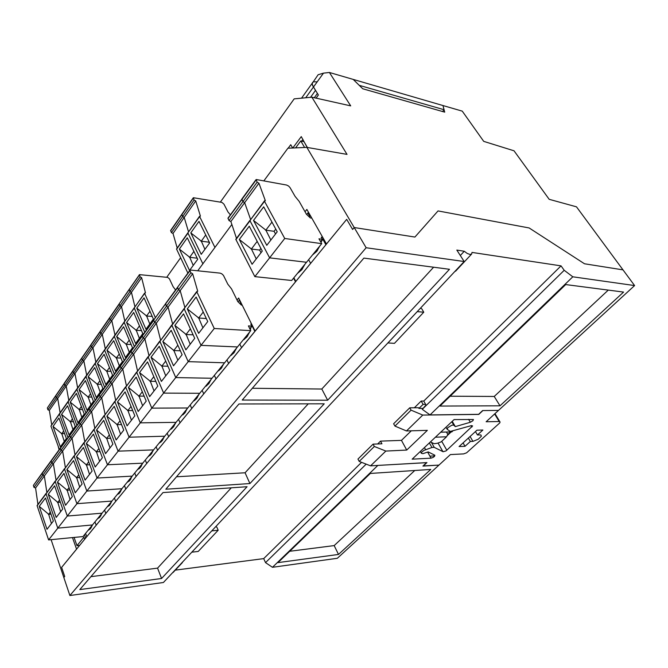 <?xml version="1.0" encoding="UTF-8"?>
<svg xmlns="http://www.w3.org/2000/svg" width="668" height="668" viewBox="0 0 668 668"><rect width="100%" height="100%" fill="white"/><g stroke="black" fill="none" stroke-linecap="round" stroke-linejoin="round"><path stroke-width="1" d="M430.426 441.94L434.158 443.694L437.507 443.226L441.139 441.865L446.566 436.78L435.478 437.164M172.444 572.885L173.78 571.775M464.202 261.53L366.173 247.728L69.923 595.53L163.418 582.521L464.202 261.53L456.82 250.108L464.26 251.235L467.183 253.414L469.896 254.45L471.633 254.09L472.034 252.404L561.07 265.864L423.771 401.034L421.182 401.034L414.344 407.781M454.958 271.4L456.052 270.64M181.679 563.024L183.358 561.237M431.945 447.51L434.108 447.301L443.101 451.777L446.015 450.858L472.643 425.967L471.424 425.566L450.324 431.47L447.193 429.332L447.685 427.645L451.869 425.149L453.681 425.073L455.309 426.568L470.347 422.268L472.869 420.756L473.445 419.479L454.098 419.587L412.181 459.158L431.002 458.131L433.081 457.421L434.551 456.327L434.851 455.25L428.23 451.944L422.961 453.689L421.249 453.263L421.759 452.094L423.946 450.407L431.945 447.51L429.365 442.934M423.078 465.922L438.926 465.087L450.374 454.582L463.559 453.898L466.598 452.812L499.739 422.961L500.107 422.042L499.43 421.533L486.104 421.792L498.495 410.428L482.638 410.561L478.639 414.285L430.05 414.903L572.777 276.819L634.6 285.528L498.495 410.428L482.889 410.561L478.756 414.402L422.744 415.112L411.087 410.16L409.768 407.814L418.569 407.764L418.945 408.424L422.594 408.407M472.911 441.356L478.321 439.243L481.352 436.212L480.868 434.951L477.461 434.943L482.872 430L476.969 430.175L459.108 446.566L465.028 446.299L470.33 441.465L472.911 441.356L470.063 436.513M316.081 98.163L318.352 95.048L312.632 85.571L312.215 83.425L313.25 81.847L312.373 82.757L312.323 84.636L315.505 90.464L310.511 97.353M317.033 81.872L313.25 81.847L318.102 74.733L323.504 73.163L305.71 97.795M312.424 255.026L316.716 251.427L319.922 245.824M320.999 242.334L322.769 239.236L325.875 244.705L295.815 281.42L293.87 277.796M297.561 273.262L301.727 269.788L304.85 264.319M99.515 517.508L98.196 517.875L99.348 517.667M97.486 518.836L100.075 516.882L102.12 513.049M88.786 529.415L89.946 529.206M88.101 530.409L90.572 528.53L92.568 524.772M89.621 529.081L88.777 529.423M118.929 493.652L117.66 493.994L118.787 493.777M116.933 494.879L119.764 492.767L121.902 488.784L82.982 536.529L48.564 539.894L37.082 505.601L46.059 493.376M107.815 506.068L108.959 505.86M107.08 507.004L109.802 504.966L111.898 501.058M109.109 505.718L107.807 506.077M139.245 468.66L138.042 468.978L139.128 468.752M137.416 469.746L140.389 467.491L142.626 463.358M128.966 481.302L127.73 481.628L128.84 481.411M127.054 482.463L129.951 480.275L132.139 476.217M158.9 443.385L162.023 440.98L164.37 436.672M148.029 456.728L151.068 454.399L153.364 450.174M181.471 415.705L184.744 413.133L187.215 408.649M171.534 428.873L170.499 429.157L171.492 428.906M170.048 429.716L173.237 427.228L175.651 422.836M205.193 386.597L208.641 383.858L211.238 379.173M206.203 386.062L205.443 386.288L206.203 386.054M193.177 401.334L196.542 398.679L199.072 394.103M194.346 400.675L193.503 400.942L194.346 400.675M230.159 355.952L233.8 353.03L236.53 348.137M217.509 371.475L221.058 368.644L223.722 363.86M241.783 199.189L227.997 218.152L229.074 220.565L230.869 221.525L236.497 238.334M255.961 179.742L241.816 199.097L242.885 201.669L229.074 220.565M249.924 220.348L235.796 239.353L254.867 276.644L291.691 280.468L306.495 262.307L269.596 257.84L254.867 276.644M250.433 220.114L250.016 220.774L269.596 257.84L306.495 262.307L321.726 243.611L319.012 238.81L322.444 239.294L320.582 241.591M311.797 218.135L310.311 217.902L306.445 214.228L299.172 201.369L295.056 196.417L290.004 187.499L288.576 186.038L286.53 185.078L256.253 179.508L257.105 182.23L242.885 201.669L244.697 202.654L230.869 221.525M241.925 198.997L242.885 201.669L244.697 202.654L250.6 219.455L244.697 202.654L258.933 183.241L265.38 200.742L264.561 200.726L264.553 201.319L284.768 238.476L269.596 257.84L250.016 220.774L235.887 239.687M264.461 200.893L249.941 220.607L264.553 201.319M165.505 303.823L153.749 320.047L154.625 322.385L156.329 323.203L160.596 339.979L156.329 323.203L133.658 354.132L137.541 370.857L133.658 354.132L112.107 383.541L115.639 400.19L112.107 383.541L91.583 411.53L94.798 428.105L91.583 411.53L72.027 438.216L74.941 454.691L72.027 438.216L53.365 463.667L56.012 480.041L53.365 463.667L35.546 487.982L37.934 504.248M177.554 287.298L165.539 303.731L166.39 306.295L131.988 353.355L133.658 354.132L131.988 353.355L110.462 382.797L112.107 383.541L110.462 382.797L89.963 410.82L91.583 411.53L89.963 410.82L70.441 437.532L72.027 438.216L70.441 437.532L51.803 463.016L53.365 463.667L51.803 463.016L34.001 487.364L35.546 487.982M160.378 340.688L159.869 341.356L175.759 377.579L211.981 378.263L121.927 488.759L86.857 491.03L67.259 516.038L102.004 513.199L67.259 516.038L48.564 539.894M172.369 324.631L171.868 325.291L188.234 361.664L151.795 408.165L187.75 407.989L151.795 408.165L129.049 437.189L164.72 436.246L129.049 437.189L107.431 464.778L142.802 463.141L107.431 464.778L86.857 491.03L121.927 488.759M165.656 303.614L166.39 306.295L168.111 307.13L156.329 323.203L154.625 322.385L153.799 320.298L142.359 335.979L143.161 338.066L144.847 338.868L148.922 355.618L144.847 338.868L143.161 338.066L142.359 335.979L131.212 351.276L131.988 353.355L131.212 351.276L120.34 366.189L121.092 368.26L122.745 369.02L126.452 385.712L122.745 369.02L121.092 368.26L120.34 366.189L109.727 380.735L110.462 382.797L109.727 380.735L99.382 394.922L100.091 396.976L101.72 397.71L105.085 414.319L101.72 397.71L100.091 396.976L99.382 394.922L89.278 408.774L89.963 410.82L89.278 408.774L79.417 422.301L80.085 424.339L81.688 425.032L84.752 441.556L81.688 425.032L80.085 424.339L79.417 422.301L69.789 435.503L70.441 437.532L69.789 435.503L60.379 448.403L61.013 450.424L62.592 451.092L65.364 467.516L62.592 451.092L61.013 450.424L60.379 448.403L51.194 461.003L51.803 463.016L51.194 461.003L42.209 473.328L42.802 475.332L44.355 475.967L46.869 492.291L44.355 475.967L42.802 475.332L42.209 473.328L33.425 485.369L34.001 487.364M189.921 270.331L177.588 287.207L178.473 289.77L166.39 306.295L168.111 307.13L172.586 323.93L168.111 307.13L180.21 290.63L184.894 307.439L180.21 290.63L178.473 289.77L180.21 290.63L192.626 273.688L197.753 291.231L196.835 291.791L214.228 328.497L188.234 361.664L224.573 362.816L211.981 378.263L175.759 377.579L159.894 341.415L148.204 357.063L163.618 393.076L199.707 393.318L163.618 393.076L148.204 357.063L136.815 372.31L151.795 408.165L136.815 372.31L125.709 387.173L140.272 422.869L176.093 422.301L140.272 422.869L125.709 387.173L114.888 401.668L129.049 437.189L114.888 401.668L104.325 415.805L118.102 451.159L153.632 449.856L118.102 451.159L104.325 415.805L94.021 429.591L107.431 464.778L94.021 429.591L83.968 443.051L97.019 478.063L132.239 476.1L97.019 478.063L83.968 443.051L74.156 456.194L86.857 491.03L74.156 456.194L64.571 469.019L76.937 503.689L111.848 501.117L76.937 503.689L64.571 469.019L55.21 481.553L67.259 516.038L55.21 481.553L46.059 493.802L57.799 528.104L92.384 524.998L57.799 528.104L46.059 493.802L37.124 505.768M184.159 308.424L171.826 325.124L188.234 361.664L224.573 362.816L237.507 346.951L201.051 345.314L237.507 346.951L250.784 330.652L248.446 325.926L251.853 326.134L249.799 328.664M184.685 308.14L184.193 308.8L201.051 345.314L184.218 308.85L159.894 341.415L171.843 324.924M131.346 350.692L142.334 335.612M142.493 335.394L153.765 319.922M148.162 356.637L137.307 371.567M148.688 356.328L159.844 340.989M153.924 319.713L177.596 287.666L178.473 289.77L190.881 272.803L192.626 273.688M109.869 380.142L120.315 365.822M120.474 365.596L131.187 350.909M125.676 386.747L115.389 400.909M126.21 386.421L136.773 371.884M89.428 408.181L99.365 394.554M99.524 394.329L109.711 380.359M104.3 415.371L94.539 428.823M104.834 415.037L114.854 401.234M69.948 434.91L79.408 421.925M79.575 421.7L89.27 408.407M83.951 442.625L74.674 455.417M84.485 442.283L94.004 429.165M51.361 460.411L60.379 448.036M60.546 447.802L69.781 435.135M64.562 468.594L55.728 480.776M65.088 468.243L74.14 455.76M42.209 472.961L33.425 485.369M42.376 472.727L51.194 460.636M46.585 493.017L55.202 481.127M243.244 339.979L246.884 336.989L249.69 331.996M250.383 329.842L250.867 327.671L252.187 326.042L254.859 331.428L86.765 536.696L85.571 533.356M242.192 305.134L241.39 305.067L237.8 301.602L231.512 288.918L227.78 284.151L223.413 275.35L221.809 273.771L220.114 273.137L190.447 270.056L189.912 270.49L190.881 272.803M177.705 287.09L189.971 270.699M196.818 291.473L184.151 308.633L196.885 291.908M181.779 214.42L170.624 230.535L171.459 232.656L173.045 233.474L177.187 247.97M193.202 197.92L181.821 214.303L182.64 216.557L171.459 232.656M187.908 232.798L176.519 248.972L187.9 273.112M199.573 216.29L187.9 232.907L202.88 263.835L187.967 233.14L176.586 249.239M230.351 214.871L227.988 211.923L223.964 204.166L221.968 202.429L193.403 197.703L194.087 200.058L182.64 216.557L184.226 217.392L173.045 233.474M181.896 214.236L182.64 216.557L184.226 217.392L188.551 231.879L184.226 217.392L195.691 200.918L200.433 216.123L199.615 216.582L214.962 247.402M188.034 232.614L199.64 216.632M129.191 289.444L119.263 303.79L119.981 305.902L121.501 306.629L124.849 321.099L121.501 306.629L102.254 334.309L105.327 348.746L102.254 334.309L83.851 360.787L86.665 375.174L83.851 360.787L66.232 386.129L68.804 400.466L66.232 386.129L49.349 410.419L51.695 424.698M139.336 274.765L129.225 289.353L129.926 291.565L100.759 333.608L102.254 334.309L100.759 333.608L82.381 360.11L83.851 360.787L82.381 360.11L64.779 385.486L66.232 386.129L64.779 385.486L47.921 409.801L49.349 410.419M134.268 307.764L124.139 322.243L134.377 346.525L124.19 322.427L114.311 336.421L124.24 360.436L114.311 336.421L104.651 350.09L114.328 374.022L104.651 350.09L95.207 363.467L104.651 387.306L95.207 363.467L85.972 376.543L95.182 400.291L85.972 376.543L76.937 389.327L85.921 412.991L76.937 389.327L68.094 401.844L76.87 425.407L68.094 401.844L59.444 414.093L68.011 437.565L59.444 414.093L50.977 426.075L59.343 449.455M144.614 293.11L134.251 307.923L144.756 332.288L134.301 308.107L124.29 321.884M175.601 289.979L173.079 286.672L169.396 278.79L167.643 277.37L139.445 274.598L140.096 276.894L129.926 291.565L131.454 292.317L121.501 306.629L119.981 305.902L119.296 304.082L109.594 318.093L110.262 319.914L111.773 320.632L114.971 335.077L111.773 320.632L110.262 319.914L109.594 318.093L100.117 331.804L100.759 333.608L100.117 331.804L90.84 345.206L91.466 347.009L92.952 347.694L95.891 362.106L92.952 347.694L91.466 347.009L90.84 345.206L81.763 358.315L82.381 360.11L81.763 358.315L72.887 371.141L73.488 372.936L74.95 373.596L77.63 387.958L74.95 373.596L73.488 372.936L72.887 371.141L64.203 383.699L64.779 385.486L64.203 383.699L55.694 395.982L56.262 397.769L57.698 398.404L60.162 412.707L57.698 398.404L56.262 397.769L55.694 395.982L47.37 408.023L47.921 409.801M129.316 289.252L129.926 291.565L131.454 292.317L134.953 306.787L131.454 292.317L141.641 277.663L145.474 292.868L144.622 293.361L155.385 317.709M134.402 307.572L144.655 293.452M100.225 331.303L109.569 317.801M109.702 317.601L119.271 303.781M104.759 349.548L114.278 336.071M114.412 335.879L124.156 322.076M119.405 303.589L139.37 275.066M81.888 357.814L90.815 344.905M90.957 344.705L100.091 331.503M86.088 375.992L95.173 363.116M95.315 362.916L104.617 349.748M64.328 383.198L72.87 370.84M73.012 370.64L81.746 358.015M68.219 401.293L76.912 388.985M77.054 388.784L85.947 376.193M55.686 395.69L47.37 408.023M55.828 395.481L64.186 383.399M59.427 413.743L50.977 426.075M59.569 413.542L68.078 401.501M420.473 308.199L421.75 308.825L423.788 312.215L417.241 311.647L387.908 342.951L394.479 343.31L423.788 312.215M198.237 551.451L191.816 552.211L211.756 530.926L218.219 530.267L198.237 551.451M215.731 526.693L216.875 527.11L218.219 530.267M175.283 570.171L263.726 558.598L361.513 462.331M429.891 456.144L433.791 455.935L434.643 455.142M464.26 251.235L460.302 255.493M446.483 431.987L440.738 432.196M434.2 456.661L433.791 455.935M377.545 465.462L426.56 462.69L422.911 466.08L438.926 465.087L337.332 558.314L272.469 567.341L265.53 562.648L263.726 558.598M366.173 247.728L354.224 227.512L414.911 237.073L438.033 210.921L529.131 227.93L584.533 263.802L623.027 269.864L634.6 285.528M623.536 292.116L565.696 284.535L439.978 406.069L499.965 405.827L623.536 292.116M423.771 401.034L426.05 405.025L422.226 409.284L564.201 270.323L561.07 265.864M422.226 409.284L430.05 414.903M564.201 270.323L572.777 276.819M305.051 211.756L306.863 209.451L326.477 243.97L346.659 219.329L352.62 229.45L346.659 219.329L61.656 567.357L64.712 576.442L63.844 577.494L64.712 576.442L61.656 567.357L76.544 549.171L72.503 537.556M69.923 595.53L51.102 539.644M329.382 72.47L350.692 105.92L311.881 97.219L347.018 154.408L306.888 147.411L354.224 227.512L352.62 229.45L354.224 227.512L414.911 237.073L438.033 210.921L529.131 227.93L584.533 263.802L623.027 269.864L576.467 206.855L549.163 199.323L513.993 150.809L483.732 141.382L462.281 111.155L442.967 105.536L444.688 112.132L362.757 88.769L353.205 79.4L329.382 72.47L323.504 73.163M247.06 486.688L162.992 492.558L79.868 589.577L161.589 578.471L247.06 486.688M324.264 403.789L238.935 403.931L165.823 489.26L249.949 483.582L324.264 403.789M449.514 269.304L363.91 258.082L242.259 400.057L327.621 400.182L449.514 269.304M377.679 465.563L272.469 567.341M338.476 554.44L430.802 469.47L370.289 473.437L278.005 562.656L338.476 554.44L334.209 545.597L289.795 551.259M265.53 562.648L366.173 464.143M608.289 290.112L494.211 396.45L499.965 405.827M494.211 396.45L450.182 396.199M433.615 267.217L321.851 389.052L327.621 400.182M321.851 389.052L252.354 388.267M308.307 403.814L245.047 472.769L249.949 483.582M245.047 472.769L176.527 476.768M231.27 487.79L157.581 568.117L161.589 578.471M157.581 568.117L90.973 576.609M414.744 470.522L334.209 545.597M440.788 432.154L451.869 431.829L452.954 430.81M446.566 436.78L447.819 434.425L446.441 432.029M447.819 434.425L450.549 431.862M411.346 430.793L401.451 440.387L380.535 441.147L381.937 443.777L373.111 444.12L374.347 446.441L385.828 451.034L370.59 465.872L426.919 462.565L423.161 466.064M380.535 441.147L377.704 443.936M385.828 451.034L406.754 450.082L427.386 430.351L406.486 430.927L422.744 415.112M447.134 435.703L451.267 431.845M425.666 404.357L423.086 404.365L421.182 401.034M423.086 404.365L418.945 408.424M406.486 430.927L394.913 426.134L393.627 423.796L409.768 407.814M394.913 426.134L411.087 410.16M406.754 450.082L401.451 440.387M370.59 465.872L359.184 461.421L357.981 459.108L373.111 444.12M359.184 461.421L374.347 446.441M442.901 451.677L438.016 443.051M455.309 426.568L452.261 421.324M470.347 422.268L468.61 419.337M434.192 447.343L431.436 442.458M477.461 434.943L475.466 431.561M465.028 446.299L463.074 442.926M470.33 441.465L468.351 438.083M84.444 534.742L85.629 538.082L84.585 539.36L83.834 537.264L76.979 545.664L74.09 537.406M293.561 278.164L295.506 281.796L255.126 331.103L238.643 298.011L237.04 300.066M316.022 98.154L318.319 94.998L316.022 98.154M306.888 147.411L287.9 148.221L263.868 180.894M197.745 270.816L231.846 224.448M311.881 97.219L294.171 98.881L220.457 202.012M166.791 277.111L180.619 257.756M58.099 445.99L59.085 449.815M292.634 148.012L290.73 144.739L288.175 148.204M307.213 147.461L301.226 136.598L292.726 148.012M295.632 147.887L300.75 140.981L304.6 147.503M78.682 545.489L78.949 546.24M79.642 545.389L76.979 545.664M292.384 147.586L292.05 148.037M302.896 139.428L301.594 141.165M300.75 140.981L303.99 141.708L307.313 147.327M444.045 109.677L359.209 85.295L353.205 79.4L442.967 105.536L444.045 109.677L442.525 111.514M317.375 93.47L314.252 97.753M308.691 212.666L306.629 214.403M307.823 212.883L309.626 216.065L309.092 216.741M309.626 216.065L310.887 216.532M323.713 239.094L322.769 239.236M308.624 259.685L310.628 263.326L308.624 259.685M94.965 521.833L96.184 525.19L94.965 521.833M104.575 510.043L105.828 513.416L104.575 510.043M114.403 497.977L115.689 501.376L114.403 497.977M124.465 485.636L125.784 489.043L124.465 485.636M134.769 472.994L136.122 476.426L134.769 472.994M145.323 460.052L146.709 463.5L145.323 460.052M156.128 446.792L157.556 450.257L156.128 446.792M167.2 433.206L168.662 436.688L167.2 433.206M178.548 419.279L180.051 422.777L178.548 419.279M190.188 405L191.733 408.515L190.188 405M202.12 390.363L203.707 393.886L202.12 390.363M214.361 375.341L215.998 378.881L214.361 375.341M226.928 359.918L228.615 363.484L226.928 359.918M239.829 344.095L241.557 347.669L239.829 344.095M262.299 251.11L249.214 226.227L239.311 239.436L252.12 264.269L262.299 251.11M239.311 239.436L251.452 248.955L257.205 241.424M256.245 258.942L251.452 248.955M261.046 252.729L259.643 250.049L260.896 248.429M259.643 250.049L251.059 248.964M277.245 231.804L263.735 206.855L253.539 220.457L266.757 245.356L277.245 231.804M284.768 238.476L321.726 243.611M257.105 182.23L258.933 183.241M322.753 237.407L321.25 237.19L322.444 239.294M322.327 239.086L323.07 239.194M253.539 220.457L265.872 230.084L271.985 222.093M270.832 240.088L265.872 230.084M275.533 234.009L274.089 231.328L275.792 229.124M274.089 231.328L265.48 230.093M182.13 354.7L171.2 330.318L162.792 341.54L173.496 365.847L182.13 354.7M162.792 341.54L173.872 350.458L177.872 345.214M177.83 360.252L173.872 350.458M180.36 350.767L173.496 350.491M194.764 338.375L183.508 313.893L174.866 325.416L185.896 349.832L194.764 338.375M230.869 355.084L231.612 355.117M174.866 325.416L186.121 334.434L190.38 328.848M190.205 344.262L186.121 334.434M193.144 334.852L185.737 334.459M157.848 386.071L147.536 361.889L139.554 372.535L149.665 396.642L157.848 386.071M139.554 372.535L150.325 381.261L153.84 376.66M154.049 390.98L150.325 381.261M155.861 381.395L149.949 381.303M169.831 370.59L159.209 346.308L151.018 357.238L161.422 381.453L169.831 370.59M151.018 357.238L161.94 366.064L165.697 361.146M165.781 375.817L161.94 366.064M167.935 366.273L161.572 366.097M134.819 415.83L125.075 391.857L117.484 401.977L127.045 425.867L134.819 415.83M117.484 401.977L127.955 410.528L131.028 406.511M131.462 420.164L127.955 410.528M132.665 410.544L127.588 410.569M146.183 401.142L136.163 377.061L128.381 387.44L138.209 411.446L146.183 401.142M128.381 387.44L138.994 396.082L142.284 391.782M142.61 405.76L138.994 396.082M144.104 396.149L138.627 396.124M112.934 444.103L103.715 420.356L96.493 429.983L105.544 453.655L112.934 444.103M96.493 429.983L106.68 438.367L109.352 434.876M109.986 447.911L106.68 438.367M110.679 438.291L106.321 438.408M123.739 430.142L114.261 406.286L106.863 416.156L116.157 439.936L123.739 430.142M106.863 416.156L117.184 424.623L120.056 420.865M120.591 434.208L117.184 424.623M121.526 424.589L116.825 424.664M92.117 470.998L83.383 447.485L76.503 456.661L85.078 480.092L92.117 470.998M76.503 456.661L86.422 464.87L88.719 461.864M89.537 474.33L86.422 464.87M89.796 464.753L86.063 464.92M102.396 457.714L93.42 434.083L86.381 443.485L95.182 467.032L102.396 457.714M86.381 443.485L96.426 451.777L98.906 448.529M99.641 461.279L96.426 451.777M100.1 451.677L96.067 451.827M72.286 496.625L64.003 473.336L57.448 482.087L65.581 505.284L72.286 496.625M57.448 482.087L67.109 490.137L69.071 487.573M70.048 499.505L67.109 490.137M69.931 489.995L66.758 490.195M82.081 483.966L73.58 460.561L66.867 469.52L75.208 492.842L82.081 483.966M66.867 469.52L76.653 477.653L78.774 474.873M79.684 487.064L76.653 477.653M79.734 477.52L76.294 477.704M53.382 521.048L45.516 498.002L39.253 506.361L46.977 529.323L53.382 521.048M39.253 506.361L48.672 514.251L50.325 512.097M51.461 523.537L48.672 514.251M51.01 514.101L48.33 514.318M62.725 508.983L54.651 485.811L48.246 494.362L56.17 517.441L62.725 508.983M48.246 494.362L57.782 502.336L59.586 499.981M60.646 511.663L57.782 502.336M60.354 502.186L57.431 502.394M239.628 299.974L237.967 301.769M239.286 300.091L240.847 303.23L240.255 303.973M240.847 303.23L241.315 303.372M207.748 321.592L196.15 297.026L187.282 308.866L198.638 333.365L207.748 321.592M214.228 328.497L250.784 330.652M251.644 324.114L250.826 324.064L251.853 326.134M251.552 325.541L252.379 325.592M243.762 339.269L244.404 339.302M187.282 308.866L198.697 317.976L203.239 312.039M202.913 327.838L198.697 317.976M206.303 318.536L198.312 318.001M197.695 259.267L187.316 237.808L179.341 249.064L189.528 270.482L197.695 259.267M179.341 249.064L189.687 257.255L193.895 251.418M193.236 265.388L189.687 257.255M197.661 259.318L197.127 258.099M197.093 258.149L189.336 257.264M209.635 242.876L198.964 221.375L190.789 232.907L201.26 254.374L209.635 242.876M194.087 200.058L195.691 200.918M190.789 232.907L201.285 241.173L205.736 235.011M204.934 249.331L201.285 241.173M209.293 243.344L209.059 241.707M208.717 242.175L200.934 241.181M142.818 333.608L133.709 312.474L126.628 322.477L135.571 343.561L142.818 333.608M126.628 322.477L136.314 330.284L139.487 325.884M139.395 338.3L136.314 330.284M141.524 330.61L135.98 330.309M153.398 319.079L144.054 297.878L136.798 308.115L145.975 329.274L153.398 319.079M140.096 276.894L141.641 277.663M136.798 308.115L146.618 315.997L149.983 311.33M149.782 324.038L146.618 315.997M152.221 316.407L146.275 316.022M122.386 361.664L113.735 340.672L106.972 350.224L115.472 371.166L122.386 361.664M106.972 350.224L116.416 357.889L119.23 353.998M119.338 365.855L116.416 357.889M120.908 358.073L116.082 357.923M132.481 347.803L123.605 326.736L116.683 336.505L125.4 357.522L132.481 347.803M116.683 336.505L126.252 344.245L129.241 340.104M129.25 352.236L126.252 344.245M131.087 344.496L125.918 344.27M102.88 388.45L94.656 367.609L88.184 376.744L96.275 397.527L102.88 388.45M88.184 376.744L97.403 384.267L99.874 380.835M100.167 392.183L97.403 384.267M101.269 384.359L97.069 384.3M112.525 375.207L104.091 354.291L97.47 363.634L105.761 384.492L112.525 375.207M97.47 363.634L106.805 371.224L109.443 367.567M109.644 379.165L106.805 371.224M110.972 371.358L106.471 371.258M84.235 414.06L76.403 393.377L70.215 402.111L77.914 422.735L84.235 414.06M70.215 402.111L79.208 409.509L81.379 406.503M81.83 417.366L79.208 409.509M82.523 409.526L78.882 409.542M93.453 401.393L85.429 380.635L79.1 389.569L86.99 410.269L93.453 401.393M79.1 389.569L88.209 397.026L90.522 393.811M90.898 404.908L88.209 397.026M91.783 397.076L87.875 397.059M66.399 438.559L58.934 418.043L53.006 426.409L60.345 446.867L66.399 438.559M53.006 426.409L61.79 433.674L63.669 431.06M64.278 441.473L61.79 433.674M64.612 433.641L61.464 433.716M75.217 426.443L67.577 405.843L61.514 414.394L69.038 434.935L75.217 426.443M61.514 414.394L70.407 421.717L72.428 418.919M72.954 429.549L70.407 421.717M73.463 421.708L70.082 421.759M447.026 429.048L445.99 427.244M471.934 427.036L471.115 425.65M499.196 421.525L494.612 413.985M446.842 450.224L441.757 441.289M453.864 425.199L451.844 421.717M431.002 458.131L427.654 452.136M425.574 449.673L424.422 447.602M301.243 268.745L302.42 268.887M301.385 268.569L302.546 268.703M256.036 180.101L228.072 218.453M316.206 250.391L317.392 250.55M316.348 250.208L317.517 250.358M220.674 367.592L221.809 367.625M220.799 367.442L221.91 367.475M233.399 351.978L234.543 352.028M233.533 351.827L234.652 351.869M196.192 397.635L197.302 397.644M196.308 397.493L197.402 397.493M208.274 382.806L209.401 382.822M208.399 382.664L209.501 382.68M172.92 426.184L174.014 426.167M173.029 426.05L174.106 426.034M184.41 412.089L185.512 412.081M184.527 411.947L185.604 411.939M150.776 453.355L151.853 453.313M150.884 453.221L151.937 453.188M161.714 439.936L162.8 439.903M161.823 439.803L162.883 439.769M129.675 479.24L130.736 479.181M129.784 479.115L130.811 479.056M140.105 466.456L141.165 466.398M140.205 466.322L141.249 466.272M109.552 503.931L110.587 503.856M109.652 503.814L110.663 503.739M119.497 491.731L120.549 491.656M119.597 491.606L120.616 491.539M90.339 527.503L91.357 527.411M90.43 527.394L91.424 527.303M99.841 515.855L100.86 515.763M99.933 515.738L100.935 515.654M246.475 335.946L247.619 336.004M246.601 335.787L247.728 335.845M193.252 198.212L170.674 230.811M455.543 271.183L471.416 254.249M182.339 562.64L173.104 572.493M499.873 421.667L494.988 413.642M442.951 451.718L438.041 443.043M453.764 425.124L451.802 421.75M421.232 453.138L420.314 451.476M301.493 98.196L312.232 83.258M218.294 370.515L219.104 370.54M194.062 400.241L194.981 400.241M206.028 385.57L206.888 385.578M171.016 428.522L172.01 428.505M182.397 414.561L183.358 414.544M149.064 455.459L150.108 455.417M159.911 442.149L160.93 442.124M128.131 481.135L129.216 481.069M138.476 468.452L139.545 468.393M108.158 505.651L109.268 505.559M118.027 493.535L119.129 493.46M89.069 529.064L90.197 528.964M98.505 517.491L99.624 517.391"/></g></svg>
